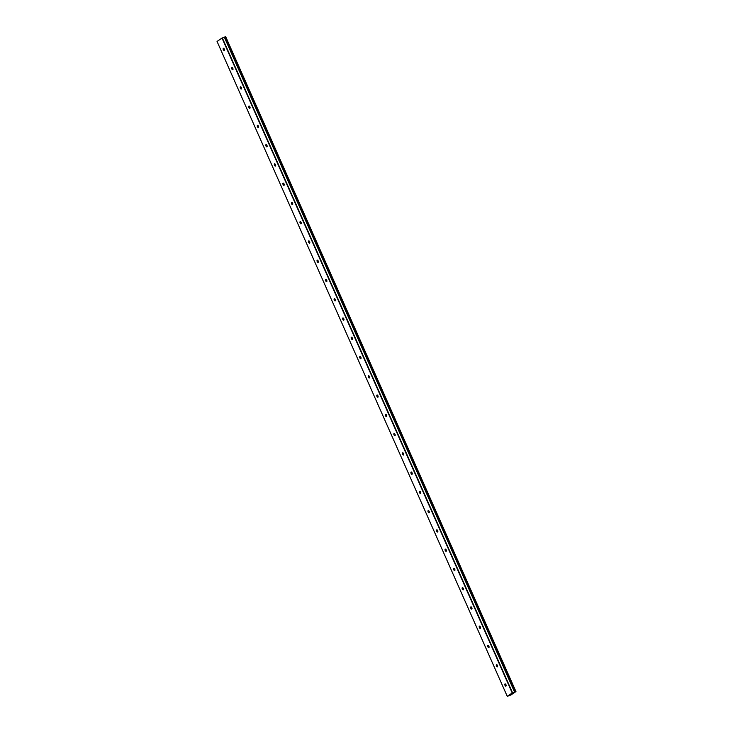 <?xml version="1.0" encoding="UTF-8"?>
<svg xmlns="http://www.w3.org/2000/svg" width="733" height="733" viewBox="0 0 733 733"><rect width="100%" height="100%" fill="white"/><g stroke="black" fill="none" stroke-linecap="round" stroke-linejoin="round"><path stroke-width="1.1" d="M224.28 49.065A1.191 0.577 -110.7 0 0 223.373 48.277A1.191 0.577 -110.7 0 0 223.308 49.725A1.191 0.577 -110.7 0 0 224.216 50.504A1.191 0.577 -110.7 0 0 224.28 49.065M505.953 684.695A1.191 0.577 -110.7 0 0 505.055 683.916A1.191 0.577 -110.7 0 0 504.991 685.364A1.191 0.577 -110.7 0 0 505.889 686.143A1.191 0.577 -110.7 0 0 505.953 684.695M497.423 665.436A1.191 0.577 -110.7 0 0 496.516 664.657A1.191 0.577 -110.7 0 0 496.452 666.095A1.191 0.577 -110.7 0 0 497.359 666.883A1.191 0.577 -110.7 0 0 497.423 665.436M488.884 646.176A1.191 0.577 -110.7 0 0 487.976 645.388A1.191 0.577 -110.7 0 0 487.912 646.836A1.191 0.577 -110.7 0 0 488.819 647.624A1.191 0.577 -110.7 0 0 488.884 646.176M480.353 626.917A1.191 0.577 -110.7 0 0 479.446 626.129A1.191 0.577 -110.7 0 0 479.382 627.576A1.191 0.577 -110.7 0 0 480.289 628.355A1.191 0.577 -110.7 0 0 480.353 626.917M471.814 607.648A1.191 0.577 -110.7 0 0 470.907 606.869A1.191 0.577 -110.7 0 0 470.843 608.317A1.191 0.577 -110.7 0 0 471.75 609.096A1.191 0.577 -110.7 0 0 471.814 607.648M463.274 588.388A1.191 0.577 -110.7 0 0 462.376 587.609A1.191 0.577 -110.7 0 0 462.312 589.048A1.191 0.577 -110.7 0 0 463.21 589.836A1.191 0.577 -110.7 0 0 463.274 588.388M454.744 569.129A1.191 0.577 -110.7 0 0 453.837 568.341A1.191 0.577 -110.7 0 0 453.773 569.788A1.191 0.577 -110.7 0 0 454.68 570.576A1.191 0.577 -110.7 0 0 454.744 569.129M446.205 549.869A1.191 0.577 -110.7 0 0 445.298 549.081A1.191 0.577 -110.7 0 0 445.233 550.529A1.191 0.577 -110.7 0 0 446.14 551.308A1.191 0.577 -110.7 0 0 446.205 549.869M437.674 530.61A1.191 0.577 -110.7 0 0 436.767 529.822A1.191 0.577 -110.7 0 0 436.703 531.269A1.191 0.577 -110.7 0 0 437.61 532.048A1.191 0.577 -110.7 0 0 437.674 530.61M429.135 511.341A1.191 0.577 -110.7 0 0 428.228 510.562A1.191 0.577 -110.7 0 0 428.164 512A1.191 0.577 -110.7 0 0 429.071 512.788A1.191 0.577 -110.7 0 0 429.135 511.341M420.605 492.081A1.191 0.577 -110.7 0 0 419.697 491.302A1.191 0.577 -110.7 0 0 419.633 492.741A1.191 0.577 -110.7 0 0 420.54 493.529A1.191 0.577 -110.7 0 0 420.605 492.081M412.065 472.822A1.191 0.577 -110.7 0 0 411.158 472.034A1.191 0.577 -110.7 0 0 411.094 473.481A1.191 0.577 -110.7 0 0 412.001 474.269A1.191 0.577 -110.7 0 0 412.065 472.822M403.526 453.562A1.191 0.577 -110.7 0 0 402.628 452.774A1.191 0.577 -110.7 0 0 402.564 454.222A1.191 0.577 -110.7 0 0 403.462 455.001A1.191 0.577 -110.7 0 0 403.526 453.562M394.995 434.293A1.191 0.577 -110.7 0 0 394.088 433.515A1.191 0.577 -110.7 0 0 394.024 434.962A1.191 0.577 -110.7 0 0 394.931 435.741A1.191 0.577 -110.7 0 0 394.995 434.293M386.456 415.034A1.191 0.577 -110.7 0 0 385.549 414.255A1.191 0.577 -110.7 0 0 385.485 415.693A1.191 0.577 -110.7 0 0 386.392 416.481A1.191 0.577 -110.7 0 0 386.456 415.034M377.926 395.774A1.191 0.577 -110.7 0 0 377.019 394.986A1.191 0.577 -110.7 0 0 376.954 396.434A1.191 0.577 -110.7 0 0 377.861 397.222A1.191 0.577 -110.7 0 0 377.926 395.774M369.386 376.515A1.191 0.577 -110.7 0 0 368.479 375.727A1.191 0.577 -110.7 0 0 368.415 377.174A1.191 0.577 -110.7 0 0 369.322 377.953A1.191 0.577 -110.7 0 0 369.386 376.515M360.847 357.246A1.191 0.577 -110.7 0 0 359.949 356.467A1.191 0.577 -110.7 0 0 359.885 357.915A1.191 0.577 -110.7 0 0 360.783 358.694A1.191 0.577 -110.7 0 0 360.847 357.246M352.316 337.986A1.191 0.577 -110.7 0 0 351.409 337.207A1.191 0.577 -110.7 0 0 351.345 338.646A1.191 0.577 -110.7 0 0 352.252 339.434A1.191 0.577 -110.7 0 0 352.316 337.986M343.777 318.727A1.191 0.577 -110.7 0 0 342.87 317.939A1.191 0.577 -110.7 0 0 342.806 319.386A1.191 0.577 -110.7 0 0 343.713 320.174A1.191 0.577 -110.7 0 0 343.777 318.727M335.247 299.467A1.191 0.577 -110.7 0 0 334.34 298.679A1.191 0.577 -110.7 0 0 334.275 300.127A1.191 0.577 -110.7 0 0 335.183 300.906A1.191 0.577 -110.7 0 0 335.247 299.467M326.707 280.198A1.191 0.577 -110.7 0 0 325.8 279.42A1.191 0.577 -110.7 0 0 325.736 280.867A1.191 0.577 -110.7 0 0 326.643 281.646A1.191 0.577 -110.7 0 0 326.707 280.198M318.177 260.939A1.191 0.577 -110.7 0 0 317.27 260.16A1.191 0.577 -110.7 0 0 317.206 261.599A1.191 0.577 -110.7 0 0 318.113 262.387A1.191 0.577 -110.7 0 0 318.177 260.939M309.638 241.679A1.191 0.577 -110.7 0 0 308.73 240.891A1.191 0.577 -110.7 0 0 308.666 242.339A1.191 0.577 -110.7 0 0 309.573 243.127A1.191 0.577 -110.7 0 0 309.638 241.679M301.098 222.42A1.191 0.577 -110.7 0 0 300.2 221.632A1.191 0.577 -110.7 0 0 300.136 223.079A1.191 0.577 -110.7 0 0 301.034 223.858A1.191 0.577 -110.7 0 0 301.098 222.42M292.568 203.16A1.191 0.577 -110.7 0 0 291.661 202.372A1.191 0.577 -110.7 0 0 291.597 203.82A1.191 0.577 -110.7 0 0 292.504 204.599A1.191 0.577 -110.7 0 0 292.568 203.16M284.028 183.891A1.191 0.577 -110.7 0 0 283.121 183.113A1.191 0.577 -110.7 0 0 283.057 184.551A1.191 0.577 -110.7 0 0 283.964 185.339A1.191 0.577 -110.7 0 0 284.028 183.891M275.498 164.632A1.191 0.577 -110.7 0 0 274.591 163.844A1.191 0.577 -110.7 0 0 274.527 165.292A1.191 0.577 -110.7 0 0 275.434 166.079A1.191 0.577 -110.7 0 0 275.498 164.632M266.959 145.372A1.191 0.577 -110.7 0 0 266.052 144.584A1.191 0.577 -110.7 0 0 265.987 146.032A1.191 0.577 -110.7 0 0 266.894 146.82A1.191 0.577 -110.7 0 0 266.959 145.372M258.419 126.113A1.191 0.577 -110.7 0 0 257.521 125.325A1.191 0.577 -110.7 0 0 257.457 126.772A1.191 0.577 -110.7 0 0 258.355 127.551A1.191 0.577 -110.7 0 0 258.419 126.113M249.889 106.844A1.191 0.577 -110.7 0 0 248.982 106.065A1.191 0.577 -110.7 0 0 248.918 107.504A1.191 0.577 -110.7 0 0 249.825 108.292A1.191 0.577 -110.7 0 0 249.889 106.844M241.349 87.584A1.191 0.577 -110.7 0 0 240.442 86.806A1.191 0.577 -110.7 0 0 240.378 88.244A1.191 0.577 -110.7 0 0 241.285 89.032A1.191 0.577 -110.7 0 0 241.349 87.584M232.819 68.325A1.191 0.577 -110.7 0 0 231.912 67.537A1.191 0.577 -110.7 0 0 231.848 68.984A1.191 0.577 -110.7 0 0 232.755 69.772A1.191 0.577 -110.7 0 0 232.819 68.325M507.263 696.35L510.91 694.985L515.95 691.549L225.37 36.769L515.51 691.695L514.905 691.97L224.362 37.154L222.007 38.07L512.22 692.969L507.263 696.35L217.05 41.451L222.007 38.07M225.297 36.797L224.325 37.163L514.575 692.053M225.37 36.769L515.95 691.549M514.529 692.062L512.22 692.969M222.328 37.914L512.541 692.813M515.885 691.558L225.672 36.659"/></g></svg>
